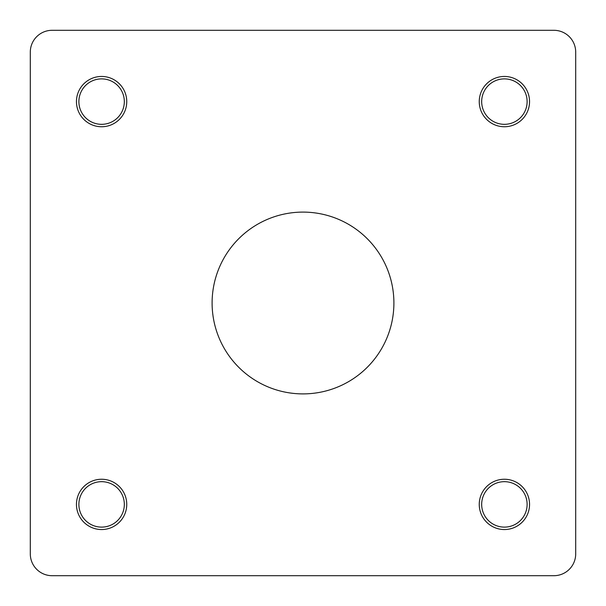 <?xml version="1.0" encoding="UTF-8"?>
<svg xmlns="http://www.w3.org/2000/svg" width="606" height="606" viewBox="0 0 606 606"><rect width="100%" height="100%" fill="white"/><g stroke="black" fill="none" stroke-linecap="round" stroke-linejoin="round"><path stroke-width="0.91" d="M30.3 457.03L30.3 553.884A21.816 21.816 0 0 0 52.116 575.7L553.884 575.7A21.816 21.816 0 0 0 575.7 553.884L575.7 352.753M575.7 253.247L575.7 52.116A21.816 21.816 0 0 0 553.884 30.3L52.116 30.3A21.816 21.816 0 0 0 30.3 52.116L30.3 148.97M30.3 207.373L30.3 398.627M126.752 504.397A25.149 25.149 0 0 0 101.603 479.248A25.149 25.149 0 0 0 76.454 504.397A25.149 25.149 0 0 0 101.603 529.546A25.149 25.149 0 0 0 126.752 504.397M124.328 504.397A22.725 22.725 0 0 0 90.241 484.717A22.725 22.725 0 0 0 90.241 524.076A22.725 22.725 0 0 0 124.328 504.397M479.248 101.603A25.149 25.149 0 0 1 516.971 79.825A25.149 25.149 0 0 1 516.971 123.382A25.149 25.149 0 0 1 479.248 101.603M481.672 101.603A22.725 22.725 0 0 0 515.759 121.283A22.725 22.725 0 0 0 515.759 81.924A22.725 22.725 0 0 0 481.672 101.603M479.248 504.397A25.149 25.149 0 0 1 504.397 479.248A25.149 25.149 0 0 1 529.546 504.397A25.149 25.149 0 0 1 504.397 529.546A25.149 25.149 0 0 1 479.248 504.397M504.397 481.672A22.725 22.725 0 0 0 484.717 515.759A22.725 22.725 0 0 0 524.076 515.759A22.725 22.725 0 0 0 504.397 481.672M101.603 124.328A22.725 22.725 0 0 0 121.283 90.241A22.725 22.725 0 0 0 81.924 90.241A22.725 22.725 0 0 0 101.603 124.328M30.3 52.116L30.3 553.884M553.884 30.3L52.116 30.3M393.9 303A90.9 90.9 0 0 1 257.55 381.719A90.9 90.9 0 0 1 257.55 224.281A90.9 90.9 0 0 1 393.9 303M76.454 101.603A25.149 25.149 0 0 0 101.603 126.752A25.149 25.149 0 0 0 126.752 101.603A25.149 25.149 0 0 0 101.603 76.454A25.149 25.149 0 0 0 76.454 101.603M52.116 575.7L553.884 575.7M575.7 553.884L575.7 52.116"/></g></svg>
